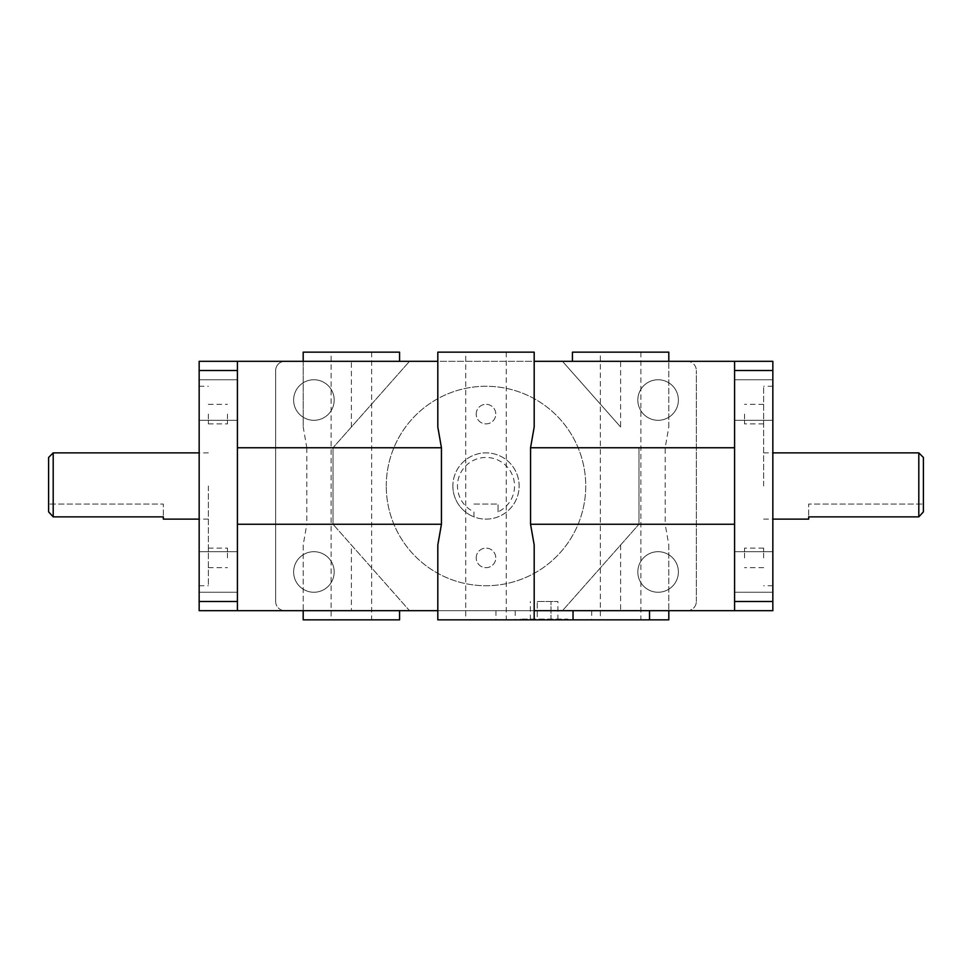<?xml version="1.0" encoding="UTF-8"?>
<svg xmlns="http://www.w3.org/2000/svg" width="972" height="972" viewBox="0 0 972 972"><rect width="100%" height="100%" fill="white"/><g stroke="black" fill="none" stroke-linecap="round" stroke-linejoin="round"><path stroke-width="0.73" stroke-dasharray="4.86 3.65" d="M351.378 427.012L351.378 361.329L409.516 361.329L333.019 447.752L409.516 361.329L284.832 361.329A9.173 9.173 0 0 0 275.659 370.502A9.173 9.173 0 0 1 284.832 361.329L687.168 361.329A9.173 9.173 0 0 1 696.341 370.502A9.173 9.173 0 0 0 687.168 361.329L562.484 361.329L620.622 361.329L620.622 427.012L562.484 361.329L620.622 427.012M620.622 544.988L620.622 610.671L562.484 610.671L638.981 524.248L562.484 610.671L687.168 610.671L284.832 610.671L409.516 610.671L333.019 524.248L409.516 610.671L351.378 610.671L351.378 544.988M534.187 544.988L534.187 610.671L437.813 610.671L437.813 544.988M620.622 610.671L495.939 610.671L734.589 610.671L734.589 361.329L734.589 610.671L734.589 524.248L665.176 524.248L665.176 447.752L734.589 447.752L734.589 361.329L620.622 361.329M534.187 427.012L534.187 361.329L437.813 361.329L437.813 427.012M237.411 610.671L199.163 610.671L199.163 601.498L237.411 601.498L237.411 610.671L303.191 610.671L303.191 544.988L306.824 524.248L237.411 524.248L237.411 610.671L237.411 361.329L237.411 447.752L306.824 447.752L303.191 427.012L303.191 361.329L237.411 361.329L237.411 370.502L199.163 370.502L199.163 361.329L237.411 361.329M668.809 427.012L668.809 361.329L668.809 427.012L665.176 447.752M668.809 544.988L668.809 610.671L668.809 544.988L665.176 524.248M734.589 601.498L772.837 601.498L772.837 610.671L734.589 610.671M303.191 544.988L303.191 610.671L399.565 610.671L351.378 610.671M638.981 524.248L638.981 447.752L638.981 524.248M237.411 524.248L237.411 447.752M306.824 447.752L306.824 524.248M744.528 414.096L744.528 423.889L744.528 414.096M763.652 414.096L763.652 423.889L763.652 414.096M744.528 557.904L744.528 548.111L744.528 557.904M763.652 557.904L763.652 548.111L763.652 557.904M227.472 557.904L227.472 548.111L227.472 557.904M208.348 557.904L208.348 548.111L208.348 557.904M227.472 414.096L227.472 423.889L227.472 414.096M208.348 414.096L208.348 423.889L208.348 414.096M476.207 414.096A9.793 9.793 0 0 1 490.896 405.628A9.793 9.793 0 0 1 490.896 422.577A9.793 9.793 0 0 1 476.207 414.096A9.793 9.793 0 0 0 490.896 422.577A9.793 9.793 0 0 0 490.896 405.628A9.793 9.793 0 0 0 476.207 414.096M476.207 557.904A9.793 9.793 0 0 1 490.896 549.423A9.793 9.793 0 0 1 490.896 566.372A9.793 9.793 0 0 1 476.207 557.904A9.793 9.793 0 0 0 490.896 566.372A9.793 9.793 0 0 0 490.896 549.423A9.793 9.793 0 0 0 476.207 557.904M208.348 486L208.348 585.739L208.348 486M199.163 486L199.163 386.261L199.163 486M763.652 486L763.652 386.261L763.652 486M772.837 486L772.837 585.739L772.837 486M386.261 486A99.739 99.739 0 0 1 535.876 399.626A99.739 99.739 0 0 1 535.876 572.374A99.739 99.739 0 0 1 386.261 486A99.739 99.739 0 0 0 535.876 572.374A99.739 99.739 0 0 0 535.876 399.626A99.739 99.739 0 0 0 386.261 486M923.4 457.46L923.4 511.867L918.807 516.861L918.807 452.879M918.807 516.861L808.668 516.861L808.668 519.121M923.4 504.067L923.4 511.867L923.4 504.067L808.668 504.067L808.668 516.861L808.668 504.067L923.4 504.067M498.041 511.867L498.041 504.067L498.041 511.867A28.54 28.54 0 0 0 508.392 468.31A28.54 28.54 0 0 0 463.608 468.31A28.54 28.54 0 0 0 473.959 511.867L473.959 516.861A33.121 33.121 0 0 1 481.905 453.134A33.121 33.121 0 0 1 498.041 516.861A33.121 33.121 0 0 1 473.959 516.861L473.959 511.867M452.879 486A33.121 33.121 0 0 0 502.56 514.686A33.121 33.121 0 0 0 502.56 457.314A33.121 33.121 0 0 0 452.879 486M473.959 504.067L498.041 504.067L473.959 504.067M53.193 452.879L53.193 516.861L48.6 511.867L48.6 457.46M163.332 519.121L163.332 516.861L53.193 516.861M48.6 504.067L48.6 511.867L48.6 504.067L163.332 504.067L163.332 516.861L163.332 504.067L48.6 504.067M687.168 610.671A9.173 9.173 0 0 0 696.341 601.498A9.173 9.173 0 0 1 687.168 610.671M275.659 601.498A9.173 9.173 0 0 0 284.832 610.671A9.173 9.173 0 0 1 275.659 601.498L275.659 370.502L275.659 601.498M734.589 361.329L772.837 361.329L772.837 370.502L734.589 370.502M696.341 601.498L696.341 370.502L696.341 601.498M637.826 571.973A20.266 20.266 0 0 1 668.238 554.417A20.266 20.266 0 0 1 668.238 589.53A20.266 20.266 0 0 1 637.826 571.973A20.266 20.266 0 0 0 668.238 589.53A20.266 20.266 0 0 0 668.238 554.417A20.266 20.266 0 0 0 637.826 571.973M637.826 400.027A20.266 20.266 0 0 1 668.238 382.47A20.266 20.266 0 0 1 668.238 417.583A20.266 20.266 0 0 1 637.826 400.027A20.266 20.266 0 0 0 668.238 417.583A20.266 20.266 0 0 0 668.238 382.47A20.266 20.266 0 0 0 637.826 400.027M293.629 400.027A20.266 20.266 0 0 0 324.041 417.583A20.266 20.266 0 0 0 324.041 382.47A20.266 20.266 0 0 0 293.629 400.027A20.266 20.266 0 0 1 324.041 382.47A20.266 20.266 0 0 1 324.041 417.583A20.266 20.266 0 0 1 293.629 400.027M293.629 571.973A20.266 20.266 0 0 0 324.041 589.53A20.266 20.266 0 0 0 324.041 554.417A20.266 20.266 0 0 0 293.629 571.973A20.266 20.266 0 0 1 324.041 554.417A20.266 20.266 0 0 1 324.041 589.53A20.266 20.266 0 0 1 293.629 571.973M237.411 601.498L237.411 370.502M237.411 400.027L237.411 420.293L237.411 400.027M237.411 571.973L237.411 592.24L237.411 571.973M199.163 601.498L199.163 370.502M199.163 400.027L199.163 379.76L199.163 400.027M199.163 571.973L199.163 551.707L199.163 571.973M734.589 524.248L734.589 447.752M734.589 571.973L734.589 551.707L734.589 571.973M734.589 400.027L734.589 379.76L734.589 400.027M351.378 361.329L399.565 361.329L303.191 361.329L303.191 427.012M567.842 619.857L520.421 619.857L567.842 619.857L567.842 619.091L520.421 619.091L567.842 619.091L567.077 619.857L521.186 619.857L567.077 619.857M537.237 601.498L557.904 601.498L537.237 601.498L537.237 619.857L530.348 619.857L537.237 619.857L537.237 601.498M530.348 619.857L530.348 601.498M551.015 619.857L537.237 619.857L551.015 619.857L551.015 601.498L551.015 619.857L557.904 619.857L551.015 619.857M557.904 619.857L557.904 601.498M668.809 619.857L437.813 619.857M600.356 619.857L640.888 619.857L600.356 619.857L600.356 352.143L640.888 352.143L600.356 352.143M333.019 524.248L333.019 447.752L333.019 524.248M772.837 601.498L772.837 370.502M772.837 400.027L772.837 420.293L772.837 400.027M772.837 571.973L772.837 592.24L772.837 571.973M572.435 352.143L668.809 352.143M437.813 352.143L534.187 352.143M465.734 352.143L506.266 352.143L465.734 352.143L465.734 619.857L506.266 619.857L465.734 619.857M399.565 619.857L303.191 619.857M303.191 352.143L399.565 352.143M331.112 352.143L371.644 352.143L331.112 352.143L331.112 619.857L371.644 619.857L331.112 619.857M591.705 610.671L591.705 619.857M515.221 610.671L515.221 619.857M763.652 404.316L744.528 404.316M763.652 423.889L744.528 423.889M763.652 548.111L744.528 548.111M763.652 567.684L744.528 567.684M208.348 567.684L227.472 567.684M208.348 548.111L227.472 548.111M208.348 423.889L227.472 423.889M208.348 404.316L227.472 404.316M199.163 585.739L208.348 585.739M199.163 386.261L208.348 386.261M772.837 386.261L763.652 386.261M772.837 585.739L763.652 585.739M763.652 519.121L772.837 519.121M763.652 452.879L772.837 452.879M208.348 452.879L199.163 452.879M208.348 519.121L199.163 519.121M521.186 619.857L520.421 619.091L520.421 619.857M199.163 592.24L237.411 592.24L199.163 592.24M199.163 551.707L237.411 551.707L199.163 551.707M199.163 420.293L237.411 420.293L199.163 420.293M199.163 379.76L237.411 379.76L199.163 379.76M772.837 379.76L734.589 379.76L772.837 379.76M772.837 420.293L734.589 420.293L772.837 420.293M772.837 551.707L734.589 551.707L772.837 551.707M772.837 592.24L734.589 592.24L772.837 592.24M640.888 352.143L640.888 619.857M495.939 610.671L495.939 619.857M506.266 352.143L506.266 619.857M371.644 352.143L371.644 619.857"/><path stroke-width="1.46" d="M534.187 619.857L437.813 619.857L437.813 610.671L237.411 610.671L237.411 361.329L437.813 361.329L437.813 352.143L534.187 352.143L534.187 427.012L530.554 447.752L530.554 524.248L534.187 544.988L534.187 619.857L668.809 619.857L668.809 610.671M734.589 610.671L772.837 610.671L772.837 601.498L734.589 601.498L734.589 610.671L534.187 610.671M530.554 524.248L734.589 524.248M437.813 361.329L437.813 427.012L441.446 447.752L237.411 447.752M734.589 447.752L530.554 447.752M534.187 361.329L734.589 361.329L734.589 370.502L772.837 370.502L772.837 361.329L734.589 361.329M237.411 524.248L441.446 524.248L437.813 544.988L437.813 610.671M441.446 524.248L441.446 447.752M237.411 601.498L199.163 601.498L199.163 610.671L237.411 610.671M918.807 516.861L923.4 511.867L923.4 457.46L918.807 452.879L918.807 516.861L808.668 516.861L808.668 519.121L772.837 519.121M48.6 457.46L48.6 511.867L53.193 516.861L53.193 452.879L48.6 457.46M53.193 516.861L163.332 516.861L163.332 519.121L199.163 519.121M237.411 361.329L199.163 361.329L199.163 370.502L237.411 370.502M199.163 601.498L199.163 370.502M734.589 601.498L734.589 370.502M772.837 601.498L772.837 370.502M668.809 361.329L668.809 352.143L572.435 352.143L572.435 361.329M303.191 610.671L303.191 619.857L399.565 619.857L399.565 610.671M303.191 361.329L303.191 352.143L399.565 352.143L399.565 361.329M649.527 610.671L649.527 619.857M573.043 610.671L573.043 619.857M772.837 452.879L918.807 452.879M199.163 452.879L53.193 452.879"/></g></svg>
